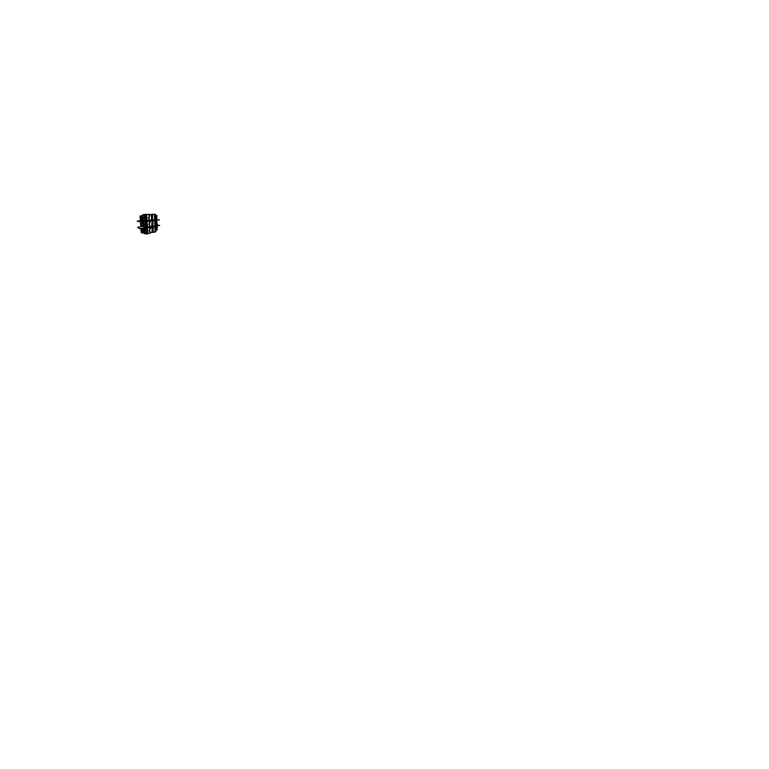 <?xml version="1.0" encoding="UTF-8"?>
<svg xmlns="http://www.w3.org/2000/svg" width="769" height="769" viewBox="0 0 769 769"><rect width="100%" height="100%" fill="white"/><g stroke="black" fill="none" stroke-linecap="round" stroke-linejoin="round"><path stroke-width="1.15" d="M153.752 227.095L152.118 227.182M156.895 229.143L156.838 227.595M156.482 224.865L159.644 225.48L154.627 226.355L156.261 226.586M156.713 227.566L156.77 229.114M157.328 227.691L157.309 227.211L157.328 227.691M141.294 232.805L140.948 229.364L141.698 232.719M143.332 232.363L143.169 232.988L142.525 231.796L142.409 232.555M143.217 229.152L141.438 229.287L141.804 232.844L141.544 229.345L143.053 229.075L143.101 229.844M140.948 229.364L143.217 228.97M142.438 228.999L141.352 229.095M142.65 228.864L141.15 229.335M143.149 230.489L143.284 232.325M142.698 232.642L141.804 232.844M142.813 229.681L142.303 229.258C141.698 229.345 141.775 230.364 142.38 230.229L142.38 229.393L142.784 229.662M142.611 232.584L142.563 231.815M142.342 230.075L142.64 229.585M142.476 232.488L142.823 232.007M142.813 230.248L143.39 230.133L142.813 230.248M142.082 229.018L141.515 229.162M143.38 230.142L142.832 230.248L143.38 230.142M143.092 229.912L143.044 230.479L143.092 229.912M143.553 232.642L143.015 232.757L143.553 232.642M143.265 232.421L143.178 232.978L143.265 232.421M149.292 231.258L150.051 231.238L149.695 233.363M154.982 216.945L155.213 219.896L153.579 219.992L156.357 220.991L156.492 224.923L155.453 225.682M155.223 220.472L155.251 223.443M153.829 226.211L155.338 225.999M152.858 226.307L152.983 220.713L151.839 220.914M153.704 220.722L154.665 220.568L154.867 226.105M151.81 223.673L152.695 223.817L151.82 223.798L152.262 220.886L150.272 220.953L152.608 220.866M149.811 226.672L152.493 226.24L152.387 223.769M149.013 224.884L149.292 224.913C148.696 225.038 148.619 223.952 149.215 223.866L149.176 223.875M146.591 220.636L147.388 221.193L146.466 221.107L149.532 221.184L149.244 223.885M151.791 224.663L152.012 225.538L152.349 224.769L151.791 224.663M149.868 222.933L150.166 222.154L149.571 222.02M148.965 224.067L149.013 224.635M154.473 226.307L152.493 226.24M149.724 224.856L149.359 227.018M147.571 227.316L148.6 226.826L146.677 227.432L143.697 227.105M143.092 225.903L144.178 227.153M143.399 225.826L142.832 222.001L146.254 221.318L143.332 221.453L143.822 221.866M143.121 221.943L143.803 222.068L143.495 222.76L142.736 222.722M143.495 222.76L143.938 226.163M144.678 224.711L144.639 224.173L144.678 224.711M146.523 221.116L144.995 221.212L146.254 221.318M146.312 221.309L146.523 224.202M148.004 221.145L146.35 221.309M148.677 221.155L149.205 221.049M148.254 221.299L149.013 221.347M148.225 221.203L148.975 221.405M149.301 226.768L148.6 226.826M147.1 221.251L147.456 227.336M149.532 221.184L148.802 221.039M153.762 220.645L153.271 220.818M155.194 220.511L154.665 220.568M143.063 226.134L143.736 226.374M143.428 225.788L143.245 223.048L143.438 225.778M156.578 230.037L155.655 231.373M156.52 230.046L156.29 226.663M155.453 226.538L155.463 229.393M153.8 232.055L155.549 231.863M154.213 232.238L153.05 232.392L153.252 226.951M159.644 225.384L153.992 226.836M153.935 226.778L154.886 226.672L155.088 232.027M152.089 229.652L152.964 229.979M150.138 232.901L152.762 232.257L152.944 229.989M152.656 229.883L152.099 229.95L152.022 228.201L152.858 228.143M152.531 227.115L152.887 228.133M149.253 231.229L150.051 231.238M152.07 230.787L152.185 231.623L152.618 230.854L152.07 230.787M150.07 229.277L150.484 228.489L149.907 228.403M149.571 233.084L147.023 233.959L144.62 233.709M143.428 228.403L144.264 228.787L144.389 232.738L144.226 233.44L143.524 232.969M144.322 232.786L143.495 232.228M143.169 229.124L143.534 228.239L144.053 228.826M143.957 229.489L143.188 229.085L143.966 229.527M144.264 228.787L146.668 228.057L145.995 227.807M143.486 232.872L144.591 233.507M145.11 231.286L145.072 230.767M147.706 227.364L147.773 227.864L147.129 227.614L148.532 227.778L146.668 228.057M149.273 227.586L149.868 227.691L149.571 230.316C149.061 230.392 148.984 231.315 149.484 231.354M147.485 227.951L147.831 233.814M148.465 227.749L149.446 227.586M149.868 227.691L150.868 227.489M152.82 227.172L150.926 227.47M153.204 226.932L153.877 226.788M155.453 229.066L155.357 226.557L154.886 226.672M155.357 226.557L154.627 226.384M147.139 231.258L147.187 230.729L147.139 231.258M143.524 232.507L144.188 232.959M143.428 232.411L143.342 229.316M143.918 228.999L143.207 228.633M155.021 214.426L156.136 215.051L156.261 219.107L155.213 219.809M149.455 220.222L153.012 220.126L152.483 220.011L152.56 214.263L154.396 214.253L154.607 219.982M152.935 220.117L153.637 219.992M152.195 220.001L152.387 217.425M152.281 215.445L151.406 215.551L151.493 217.425L152.368 217.425M151.416 215.58L152.31 215.445M148.773 218.271L148.907 218.29C148.388 218.338 148.206 217.425 148.686 217.223L148.802 217.185M149.273 217.175L148.667 217.233L149.292 217.127L149.157 214.436L148.129 214.378L148.628 214.282M151.993 215.493L151.945 214.464L149.157 214.493M151.464 218.319L151.801 219.213L152.041 218.483L151.464 218.319M149.253 216.31L149.811 215.599L149.205 215.397L149.311 216.339L149.205 215.426M148.513 217.483L148.705 218.031M149.349 218.242L148.975 220.443M148.167 220.261L143.938 220.665M144.832 220.645L144.437 214.503L142.957 215.262L143.438 220.194L142.428 219.521M142.986 215.781L142.111 215.964M142.294 215.916L142.255 215.435M142.246 215.522L142.957 215.262M143.38 219.367L142.611 219.184M144.207 217.896L144.168 217.339M144.437 214.503L145.899 214.311L146.081 217.31M148.571 214.609L145.899 214.311M148.032 214.618L148.648 214.282M148.234 220.261L148.936 220.395M148.619 220.145L146.725 220.626M146.658 214.291L147.033 220.607M153.473 214.253L152.723 214.407M154.886 214.263L154.396 214.253M155.011 214.291L155.213 219.896M142.534 219.617L143.245 219.53M142.688 219.155L142.409 216.281M147.783 227.874L139.708 228.787L137.718 227.288L142.698 226.297M147.139 227.374L139.698 228.662M150.753 226.644L148.811 227.249M151.07 227.134L149.59 227.086M152.771 226.663L150.897 226.759M152.771 226.557L151.147 226.72M137.757 227.422L139.708 228.787M152.185 226.49L149.83 226.865M146.408 220.741L139.131 221.616L137.199 221.164L142.967 220.328M146.879 220.828L139.122 221.482M149.58 220.511L148.157 220.79M150.272 220.655L148.177 220.674M152.031 220.319L150.513 220.578M152.627 220.338L150.455 220.463M155.694 219.732L159.51 219.857L154.396 220.309M159.51 219.761L154.386 220.203M137.209 221.28L139.131 221.616M148.561 220.636L149.215 220.568M151.243 220.395L152.041 220.184M154.521 226.317L153.069 226.826M153.829 226.192L154.617 226.211M152.954 226.509L152.089 226.49M150.734 226.932L151.512 226.97M149.061 227.278L149.647 226.999M148.648 226.845L149.638 226.845M151.089 227.211L150.522 227.038M150.599 227.528L152.108 227.115M149.715 227.47L150.243 227.384M151.147 227.124L150.532 226.817M150.993 227.441L151.637 227.336M152.56 226.288L152.06 226.374M151.743 226.499L150.58 226.547M149.82 226.74L150.33 226.672M152.425 220.52L151.282 220.713M152.954 220.27L152.406 220.482M154.079 220.174L151.849 220.53M154.271 220.155L150.013 220.213M154.281 220.443L153.262 220.405L154.281 220.443M153.002 220.136L153.531 219.799L152.964 219.828M155.242 223.106L155.146 220.511L152.791 220.722M152.618 220.165L151.58 220.405M149.888 220.222L147.465 221.03L149.926 220.963M148.167 220.213L149.888 220.357M150.878 220.645L151.628 220.588L150.83 220.588M150.253 220.424L150.82 220.347L150.205 220.54M150.839 220.79L150.263 220.665M148.138 220.674L147.456 220.905M150.676 221.049L151.349 220.982M151.483 220.097L150.974 220.117M150.311 220.155L151.012 220.097M151.051 220.107L150.234 220.213M144.601 224.711L144.562 224.202M144.649 224.721L144.62 224.183M140.794 226.355L140.439 222.818L141.217 226.297M140.439 222.818L140.948 222.77M141.977 222.587L140.65 222.799M140.679 222.683L142.005 222.549M140.948 222.741L142.592 222.597L140.948 222.741L141.323 226.384L141.044 222.76M142.65 223.692L143.101 225.961L141.948 225.404L142.794 225.711M142.534 226.211L141.323 226.384M142.005 223.644L141.909 222.847M142.275 226.105L142.121 226.153C141.64 226.211 141.611 225.394 142.092 225.355L142.476 225.586M141.957 223.548L141.909 222.943M142.121 226.057L142.323 225.528M142.899 223.366L142.342 223.433L142.899 223.366M143.87 226.201L142.534 226.038L143.909 226.192M144.149 217.896L144.111 217.348M140.275 219.665L139.996 216.012L140.708 219.636M141.515 216.877L141.65 216.118M141.438 218.694L141.621 219.473L141.602 218.646M140.429 219.655L140.169 216.002M142.361 219.367L140.814 219.684L140.525 215.916L142.111 215.878M142.169 216.666L142.294 218.742M141.458 216.771L141.486 216.156M141.65 219.367L141.602 218.752M141.804 216.349L142.419 216.329L141.804 216.349M142.409 216.329L141.832 216.349L142.409 216.329M142.102 216.031L142.14 216.647L142.102 216.031M142.601 219.03L142.025 219.059L142.601 219.03M156.713 223.616L156.665 221.981M156.54 221.972L156.588 223.596M156.309 224.067L157.116 224.183M157.212 224.183L157.203 223.692L157.212 224.183M157.155 222.01L157.136 221.51L157.155 222.01M156.53 217.896L156.472 216.204M156.347 216.214L156.405 217.896M157.039 218.386L157.02 217.877L157.039 218.386M156.972 216.137L156.953 215.628L156.972 216.137M142.986 232.123L142.486 231.671C141.881 231.777 141.957 232.786 142.553 232.632L142.64 232.603M142.746 229.643L142.284 230.152M143.207 222.981L143.716 222.923M142.736 222.501L143.457 222.26M151.839 224.625L151.676 225.375M142.784 222.616L142.832 222.001L143.592 222.087M145.293 227.326L144.908 221.405M145.514 221.347L145.889 227.345M144.072 221.53L143.332 221.453M143.832 222.039L143.024 221.943M155.857 220.463L154.396 220.443M146.552 224.586L146.716 227.422M146.187 227.403L145.812 221.347M143.774 226.865L143.044 226.567M151.829 225.365L151.887 224.596L151.829 225.365M149.647 222.731L149.695 221.981L149.647 222.731M149.801 222.116L149.667 222.808L149.801 222.116M143.534 228.239L144.274 228.585M145.706 233.766L145.331 228.057M145.937 228.018L146.302 233.795M144.284 228.749L143.553 228.403M146.043 227.797L146.716 228.057L146.927 230.835M146.946 231.209L147.119 233.939M146.591 233.901L146.235 228.066M144.361 232.776L143.582 232.248L144.389 232.738M152.099 230.767L151.887 231.296L152.089 230.767M152.233 230.7L152.099 231.354L152.233 230.7M150.118 228.355L149.936 229.075L150.118 228.355M143.284 220.04L142.563 219.992M143.476 214.589L142.707 214.82L143.322 214.887M142.323 216.089L143.149 215.945M143.188 215.945L142.236 215.945M142.717 216.233L143.217 215.974M145.053 214.426L145.447 220.645M151.531 214.474L152.56 214.263M155.088 219.934L154.992 217.291M153.406 214.349L152.733 214.474L153.416 214.33M146.11 217.714L146.283 220.655M145.745 220.655L145.36 214.368M143.332 219.376L142.486 219.521M142.621 219.348L143.447 219.328M151.445 218.329L151.464 219.165L151.445 218.329M151.512 219.175L151.483 218.309L151.512 219.175M149.349 216.31L149.224 215.435L149.359 216.31M152.377 226.73L152.973 226.893M147.735 227.826L147.177 227.605L147.735 227.835M151.964 220.27L152.791 220.28M154.29 220.424L153.281 220.386M152.685 220.232L152.002 220.222M151.733 220.588L152.704 220.636M148.282 220.838L149.167 220.905M147.34 221.145L146.427 221.068L147.35 221.155M151.983 220.021L152.57 220.021M142.313 223.048L141.832 222.731C141.208 222.77 141.285 223.827 141.9 223.731L141.9 223.731M142.515 225.596L142.015 225.23C141.39 225.288 141.467 226.336 142.082 226.221L142.313 226.124M141.842 222.856L141.929 223.644M142.438 225.567L142.054 225.346C141.573 225.384 141.611 226.201 142.092 226.144M141.707 216.108L141.333 215.954C140.689 215.945 140.775 217.041 141.409 216.993L141.823 216.695M141.525 218.55L141.525 218.55C140.89 218.559 140.967 219.646 141.592 219.578L141.592 219.578M141.198 216.118L141.438 216.887M156.886 215.628L155.992 215.666M157.261 229.787L156.492 229.547M157.405 229.306L156.472 229.018L157.414 229.325M157.212 227.691L156.424 227.489M157.328 227.191L156.559 227.009M156.559 227.028L157.337 227.211M143.159 229.883L142.332 229.412L143.169 229.902M142.861 230.392L142.178 229.979M143.034 232.892L142.352 232.392M142.525 231.825L143.38 232.421M144.024 221.539L143.082 221.78M142.832 222.001L143.563 222.097M155.463 225.923L155.271 220.501M143.986 229.566L143.294 229.191M155.674 231.748L155.482 226.499M143.572 232.997L144.245 233.507M143.438 214.609L142.601 215.08M141.938 216.675L140.227 220.616L141.938 216.675M142.544 223.087L141.707 222.923L142.563 223.116M141.083 216.252L141.948 216.079L141.092 216.233M141.313 218.809L142.178 218.771L141.323 218.79M157.068 222.01L156.232 221.953M157.107 221.501L156.367 221.453L157.116 221.52M156.982 218.396L156.088 218.425M156.972 217.867L156.069 217.915L156.982 217.887M156.934 216.156L156.011 216.252M156.001 215.753L156.905 215.637"/></g></svg>
